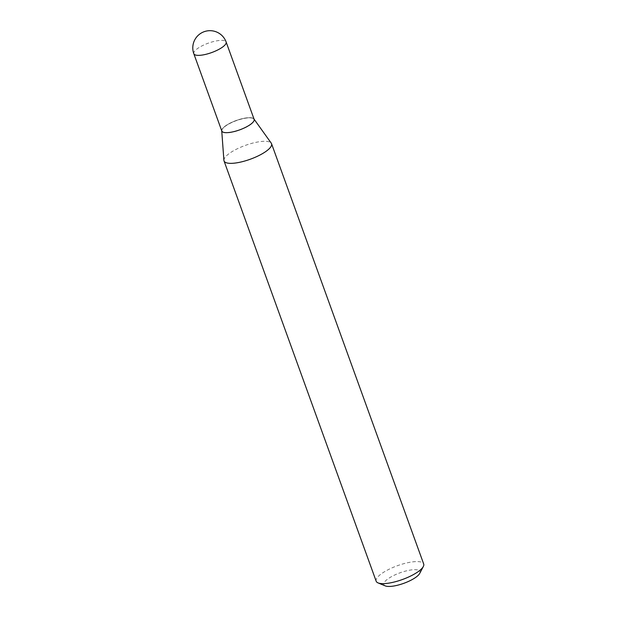 <?xml version="1.0" encoding="UTF-8"?>
<svg xmlns="http://www.w3.org/2000/svg" width="617" height="617" viewBox="0 0 617 617"><rect width="100%" height="100%" fill="white"/><g stroke="black" fill="none" stroke-linecap="round" stroke-linejoin="round"><path stroke-width="0.46" stroke-dasharray="3.08 2.31" d="M221.865 131.197L221.804 131.02A17.183 4.998 160.1 0 1 223.863 127.164A17.183 4.998 160.1 0 1 241.309 118.896A17.183 4.998 160.1 0 1 254.119 119.32L254.181 119.497A17.183 4.998 160.1 0 1 246.9 126.863A17.183 4.998 160.1 0 1 229.956 132.578A17.183 4.998 160.1 0 1 221.865 131.197A17.183 4.998 160.1 0 1 222.112 129.493A17.183 4.998 160.1 0 1 246.098 118.117A17.183 4.998 160.1 0 1 252.901 118.348A17.183 4.998 160.1 0 1 254.181 119.497M221.734 130.827L221.719 130.611A17.183 4.998 160.1 0 1 229.647 123.354A17.183 4.998 160.1 0 1 246.029 117.94A17.183 4.998 160.1 0 1 253.926 118.958L254.05 119.127M245.936 118.024A16.983 4.936 160.1 0 1 252.662 118.248A16.983 4.936 160.1 0 1 248.69 125.529A16.983 4.936 160.1 0 1 229.979 132.316A16.983 4.936 160.1 0 1 222.236 129.261A16.983 4.936 160.1 0 1 245.936 118.024M385.278 585.888A19.204 5.584 160.1 0 1 389.767 577.659A19.204 5.584 160.1 0 1 410.93 569.985A19.204 5.584 160.1 0 1 419.691 573.432M376.169 581.214A25.274 7.35 160.1 0 1 386.882 570.378A25.274 7.35 160.1 0 1 411.801 561.979A25.274 7.35 160.1 0 1 423.694 564.007M223.902 160.327A25.274 7.35 160.1 0 1 235.563 149.653A25.274 7.35 160.1 0 1 259.657 141.686A25.274 7.35 160.1 0 1 271.272 143.183M193.815 53.718A17.183 4.998 160.1 0 1 195.874 49.861A17.183 4.998 160.1 0 1 218.048 40.637A17.183 4.998 160.1 0 1 226.138 42.018"/><path stroke-width="0.93" d="M253.926 118.958A17.183 4.998 160.1 0 1 254.119 119.32A17.183 4.998 160.1 0 1 252.06 123.169A17.183 4.998 160.1 0 1 234.614 131.436A17.183 4.998 160.1 0 1 221.804 131.02A17.183 4.998 160.1 0 1 221.719 130.611M226.138 42.018L254.119 119.32A17.183 4.998 160.1 0 1 246.831 126.686A17.183 4.998 160.1 0 1 229.886 132.4A17.183 4.998 160.1 0 1 221.804 131.02L193.815 53.718A17.183 4.998 160.1 0 0 201.906 55.098A17.183 4.998 160.1 0 0 224.079 45.866A17.183 4.998 160.1 0 0 226.138 42.018A17.183 17.183 0 0 0 207.567 30.85A17.183 17.183 0 0 0 193.815 53.718M254.05 119.127L271.272 143.183A25.274 7.35 160.1 0 1 271.549 143.715L423.694 564.007A25.274 7.35 160.1 0 1 423.331 566.514L419.691 573.432A19.204 5.584 160.1 0 1 392.882 586.15A19.204 5.584 160.1 0 1 385.278 585.888L378.051 582.903A25.274 7.35 160.1 0 1 376.169 581.214L224.025 160.921A25.274 7.35 160.1 0 1 223.902 160.327L221.734 130.827M423.331 566.514A25.274 7.35 160.1 0 1 388.062 583.242A25.274 7.35 160.1 0 1 378.051 582.903M271.549 143.715A25.274 7.35 160.1 0 1 260.837 154.551A25.274 7.35 160.1 0 1 235.918 162.957A25.274 7.35 160.1 0 1 224.025 160.921"/></g></svg>

